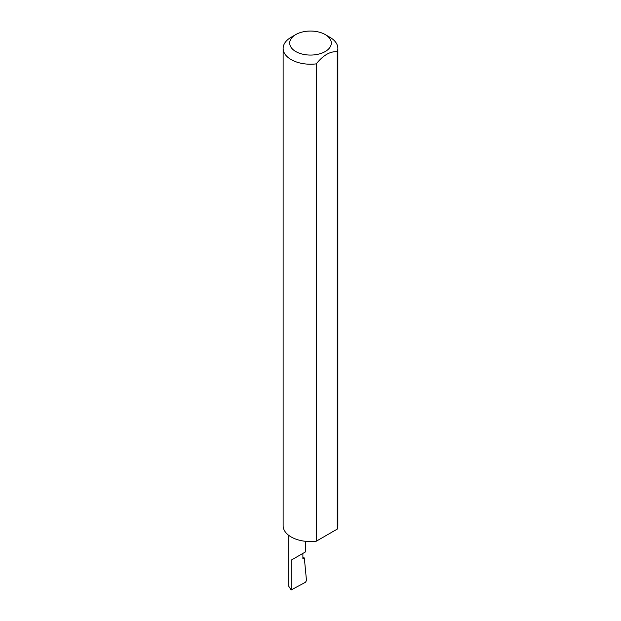 <?xml version="1.0" encoding="UTF-8"?>
<svg xmlns="http://www.w3.org/2000/svg" width="621" height="621" viewBox="0 0 621 621"><rect width="100%" height="100%" fill="white"/><g stroke="black" fill="none" stroke-linecap="round" stroke-linejoin="round"><path stroke-width="0.93" d="M302.885 557.549L304.321 557.937L302.885 558.768L302.885 553.404L305.315 551.999L305.315 541.279M302.885 553.404C305.99 551.611 305.99 551.611 302.885 553.404L291.148 560.181L302.885 553.404M295.79 51.551A20.803 12.009 0 0 0 325.21 51.551A20.803 12.009 0 0 0 325.21 34.566L329.852 37.252A27.371 15.804 180 0 1 337.871 48.422A27.371 15.804 180 0 1 337.257 51.745C330.263 51.147 323.262 55.191 316.26 63.87A27.371 15.804 180 0 1 291.148 59.593A27.371 15.804 180 0 1 283.129 48.422A27.371 15.804 180 0 1 291.148 37.252L295.79 34.566A20.803 12.009 0 0 0 295.79 51.551M316.26 63.87L316.26 541.217A27.371 15.804 180 0 1 291.148 536.94A27.371 15.804 180 0 1 283.129 525.762L283.129 48.422M291.148 560.181L291.148 589.95L305.516 582.234L306.487 580.519L304.321 557.937M337.257 51.745L337.257 529.092A27.371 15.804 180 0 0 337.871 525.762L337.871 48.422M316.26 541.217L337.257 529.092M329.852 37.252L325.21 34.566A20.803 12.009 0 0 0 295.79 34.566M291.148 589.95L288.718 586.208L288.718 535.333"/></g></svg>
